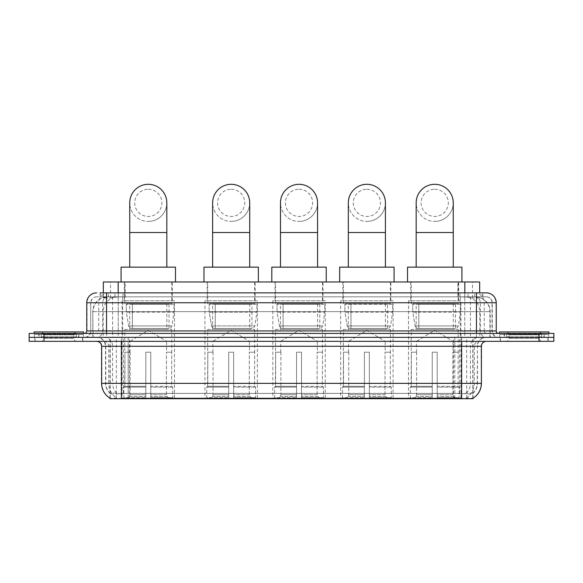 <?xml version="1.0" encoding="UTF-8"?>
<svg xmlns="http://www.w3.org/2000/svg" width="583" height="583" viewBox="0 0 583 583"><rect width="100%" height="100%" fill="white"/><g stroke="black" fill="none" stroke-linecap="round" stroke-linejoin="round"><path stroke-width="0.44" stroke-dasharray="2.92 2.19" d="M460.927 300.77L408.508 300.77L460.927 300.77L460.927 398.692L408.508 398.692L460.927 398.692M408.508 300.77L408.508 398.692M257.38 300.77L204.954 300.77L257.38 300.77L257.38 398.692L204.954 398.692L257.38 398.692M204.954 300.77L204.954 398.692M325.227 300.77L272.808 300.77L325.227 300.77L325.227 398.692L272.808 398.692L325.227 398.692M272.808 300.77L272.808 398.692M393.08 300.77L340.654 300.77L393.08 300.77L393.08 398.692L340.654 398.692L393.08 398.692M340.654 300.77L340.654 398.692M174.492 300.77L122.073 300.77L174.492 300.77L174.492 398.692L122.073 398.692L174.492 398.692M122.073 300.77L122.073 398.692M474.97 296.82L477.543 296.995C479.401 297.549 480.035 297.906 479.437 298.051L472.463 298.051L468.484 297.206L460.3 296.834L122.7 296.834L114.516 297.206L110.537 298.051L103.563 298.051L103.337 292.863L482.884 292.863L100.116 292.863L100.116 296.82L482.884 296.82L100.116 296.82M479.663 281.983L103.337 281.983M476.697 296.878A14.837 14.837 0 0 1 490.194 311.65L490.194 337.368L92.806 337.368L490.194 337.368M103.337 297.957L106.303 296.878L112.847 296.82L108.03 296.82M106.303 296.878A14.837 14.837 0 0 0 92.806 311.65L93.105 337.368M110.005 398.692L472.995 398.692M110.005 398.204L110.005 337.368L472.995 337.368L110.005 337.368M172.269 281.983L124.296 281.983L172.269 281.983L172.269 300.77L124.296 300.77L172.269 300.77M124.296 281.983L124.296 300.77M390.85 281.983L342.884 281.983L390.85 281.983L390.85 300.77L342.884 300.77L390.85 300.77M342.884 281.983L342.884 300.77M323.004 281.983L275.03 281.983L323.004 281.983L323.004 300.77L275.03 300.77L323.004 300.77M275.03 281.983L275.03 300.77M255.15 281.983L207.184 281.983L255.15 281.983L255.15 300.77L207.184 300.77L255.15 300.77M207.184 281.983L207.184 300.77M458.704 281.983L410.731 281.983L458.704 281.983L458.704 300.77L410.731 300.77L458.704 300.77M410.731 281.983L410.731 300.77M479.663 292.863L479.437 281.983M112.847 296.82L470.153 296.82M82.808 337.368L34.834 337.368L82.808 337.368L82.808 341.325L34.834 341.325L82.808 341.325M34.834 337.368L34.834 341.325M548.166 337.368L500.192 337.368L548.166 337.368L548.166 341.325L500.192 341.325L548.166 341.325M500.192 337.368L500.192 341.325M83.303 334.402L34.346 334.402L83.303 334.402L83.303 337.368L34.346 337.368L83.303 337.368M34.346 334.402L34.346 337.368M548.654 334.402L499.697 334.402L548.654 334.402L548.654 337.368L499.697 337.368L548.654 337.368M499.697 334.402L499.697 337.368M461.619 398.291C467.814 398.787 471.56 398.787 472.849 398.291L466.276 398.043C464.323 398.473 460.504 398.539 454.82 398.24L128.18 398.24C122.51 398.539 118.692 398.473 116.724 398.043L110.151 398.291C111.433 398.787 115.179 398.787 121.381 398.291M110.005 398.102L110.151 393.445C111.433 394.166 115.179 394.166 121.381 393.445L461.619 393.445C467.814 394.166 471.552 394.166 472.849 393.445A13.351 13.351 0 0 0 477.448 383.359L128.18 383.359L128.18 398.24M472.995 398.102L472.995 393.153A13.351 13.147 90 0 0 477.207 383.359L477.448 346.273A8.898 8.898 0 0 1 486.346 337.368L96.654 337.368L486.346 337.368M110.151 393.445A13.351 13.351 0 0 1 105.552 383.359L105.552 346.273L481.398 346.273M461.619 341.325L96.654 341.325L461.619 341.325M504.149 337.368L544.209 337.368L504.149 337.368L504.149 334.402L544.209 334.402L504.149 334.402M544.209 337.368L544.209 334.402M38.791 337.368L78.851 337.368L38.791 337.368L38.791 334.402L78.851 334.402L38.791 334.402M78.851 337.368L78.851 334.402M539.013 337.368L553.85 337.368L553.85 341.325L539.013 341.325L539.013 337.368L553.85 337.368L553.85 333.41L539.013 333.41L539.013 337.368L43.987 337.368L539.013 337.368M539.013 333.41L29.15 333.41L29.15 337.368L43.987 337.368L29.15 337.368L29.15 341.325L539.013 341.325M472.849 398.291L472.995 398.094A17.308 17.045 90 0 0 481.099 383.359L108.7 383.359A17.308 17.045 -90 0 0 116.724 398.043M472.995 393.153L466.276 393.073C464.33 393.707 460.512 393.809 454.82 393.365L128.18 393.365C122.503 393.809 118.684 393.707 116.724 393.073L110.005 393.153A13.351 13.147 -90 0 1 105.793 383.359L121.381 383.359L121.381 346.273L105.552 346.273C105.027 340.866 102.061 337.892 96.654 337.368M106.543 292.863L476.457 292.863M486.346 296.82L96.654 296.82L486.346 296.82A5.932 5.932 0 0 1 492.278 302.752L492.278 330.94L86.765 330.94M86.765 302.752L492.278 302.752L90.722 302.752L90.722 330.94A6.428 6.428 0 0 1 84.287 337.368L498.713 337.368L84.287 337.368M106.543 333.41L498.713 333.41L106.543 333.41M543.961 333.41L504.397 333.41L543.961 333.41L543.961 337.368L504.397 337.368L543.961 337.368M504.397 333.41L504.397 337.368M78.603 333.41L39.039 333.41L78.603 333.41L78.603 337.368L39.039 337.368L78.603 337.368M39.039 333.41L39.039 337.368M76.861 337.368L40.781 337.368L76.861 337.368A0.496 0.496 0 0 1 76.366 336.872L41.276 336.872L76.366 336.872L76.366 333.906A0.496 0.496 0 0 1 76.861 333.41L40.781 333.41L76.861 333.41M40.781 337.368A0.496 0.496 0 0 0 41.276 336.872L41.276 333.906A0.496 0.496 0 0 0 40.781 333.41M83.551 333.41L34.098 333.41L83.551 333.41M40.781 341.325L76.861 341.325L40.781 341.325A2.966 2.966 0 0 0 43.747 338.359L43.747 334.897L73.895 334.897L43.747 334.897A2.966 2.966 0 0 0 40.781 331.931L76.861 331.931L40.781 331.931M76.861 341.325A2.966 2.966 0 0 1 73.895 338.359L73.895 334.897A2.966 2.966 0 0 1 76.861 331.931M35.082 337.368L82.56 337.368L35.082 337.368L35.082 341.325L82.56 341.325L35.082 341.325M82.56 337.368L82.56 341.325M34.098 331.931L83.551 331.931M542.219 337.368L506.139 337.368L542.219 337.368A0.496 0.496 0 0 1 541.724 336.872L506.634 336.872L541.724 336.872L541.724 333.906A0.496 0.496 0 0 1 542.219 333.41L506.139 333.41L542.219 333.41M506.139 337.368A0.496 0.496 0 0 0 506.634 336.872L506.634 333.906A0.496 0.496 0 0 0 506.139 333.41M548.902 333.41L499.449 333.41L548.902 333.41M506.139 341.325L542.219 341.325L506.139 341.325A2.966 2.966 0 0 0 509.105 338.359L509.105 334.897L539.253 334.897L509.105 334.897A2.966 2.966 0 0 0 506.139 331.931L542.219 331.931L506.139 331.931M542.219 341.325A2.966 2.966 0 0 1 539.253 338.359L539.253 334.897A2.966 2.966 0 0 1 542.219 331.931M500.44 337.368L547.918 337.368L500.44 337.368L500.44 341.325L547.918 341.325L500.44 341.325M547.918 337.368L547.918 341.325M499.449 331.931L548.902 331.931M148.286 221.402A18.547 18.547 0 0 0 166.825 202.855A18.547 18.547 0 0 1 148.286 221.402A18.547 18.547 0 0 0 166.825 202.855A18.547 18.547 0 0 0 148.286 184.308A18.547 18.547 0 0 0 129.739 202.855A18.547 18.547 0 0 0 148.286 221.402A18.547 18.547 0 0 1 129.739 202.855M148.286 189.256A13.598 13.598 0 0 1 161.885 202.855A13.598 13.598 0 0 1 148.286 216.453A13.598 13.598 0 0 1 134.68 202.855A13.598 13.598 0 0 1 148.286 189.256M129.739 267.145L166.825 267.145L129.739 267.145M129.987 352.205L129.987 341.325L166.578 341.325L148.286 330.328L129.987 341.325L166.578 341.325L166.578 352.205M166.41 394.698L166.41 352.205L166.41 394.698L167.146 396.447L169.405 398.692L150.757 398.692L171.694 398.692L150.757 398.692L150.757 397.701L172.685 397.701L150.757 397.701L150.757 387.119L172.685 387.119L150.757 387.119L150.757 386.325L171.89 386.325L150.757 386.325L150.757 398.692L171.694 398.692L172.685 397.701L172.685 387.119L171.642 386.325L171.774 352.205L171.642 386.325L172.685 387.119L172.685 397.701L171.694 398.692L169.405 398.692L167.146 396.447L166.41 394.698L150.757 394.698L150.757 398.692L150.757 352.205L150.757 394.698L166.41 394.698M145.808 352.205L150.757 352.205L145.808 352.205L145.808 386.325L124.922 386.325L145.808 386.325L145.808 352.205L145.808 394.698L145.808 352.205L150.757 352.205L150.757 386.325L150.757 352.205L145.808 352.205M130.155 352.205L130.155 394.698L129.426 396.447L127.16 398.692L145.808 398.692L145.808 394.698L145.808 398.692L124.871 398.692L145.808 398.692L145.808 397.701L145.808 398.692L124.871 398.692L123.88 397.701L145.808 397.701L123.88 397.701L123.88 387.119L145.808 387.119L145.808 397.701L145.808 387.119L123.88 387.119L124.675 386.325L145.808 386.325L145.808 387.119L145.808 386.325L124.675 386.325L124.922 352.205L124.922 386.325L123.88 387.119L123.88 397.701L124.871 398.692L127.16 398.692L129.426 396.447L130.155 394.698L130.155 352.205L124.791 352.205L130.155 352.205M124.791 329.453L171.774 329.453L124.791 329.453L124.791 352.205M171.774 329.453L171.774 352.205M129.739 303.743L166.825 303.743L129.739 303.743L129.739 329.453L166.825 329.453L129.739 329.453M166.825 303.743L166.825 329.453M124.791 281.983L171.774 281.983L124.791 281.983L124.791 303.743L171.774 303.743L124.791 303.743M171.774 281.983L171.774 303.743M175.483 281.983L121.082 281.983L175.483 281.983M121.082 267.145L175.483 267.145M171.642 352.205L166.41 352.205L171.642 352.205M173.996 304.231L126.307 304.231L173.996 304.231L173.996 312.145L126.307 312.145L126.307 304.231L126.307 312.145L128.69 325.926C129.28 327.624 130.505 328.469 132.37 328.469L169.055 328.469L132.37 328.469L132.37 304.231L132.37 328.469C130.512 328.477 129.28 327.631 128.69 325.926L126.307 312.145L173.996 312.145L171.992 325.926L128.69 325.926L171.992 325.926C170.732 328.061 169.755 328.914 169.055 328.469L169.055 304.231L132.37 304.231L169.055 304.231M231.167 221.402A18.547 18.547 0 0 0 249.713 202.855A18.547 18.547 0 0 1 231.167 221.402A18.547 18.547 0 0 0 249.713 202.855A18.547 18.547 0 0 0 231.167 184.308A18.547 18.547 0 0 0 212.62 202.855A18.547 18.547 0 0 0 231.167 221.402A18.547 18.547 0 0 1 212.62 202.855M231.167 189.256A13.598 13.598 0 0 1 244.765 202.855A13.598 13.598 0 0 1 231.167 216.453A13.598 13.598 0 0 1 217.568 202.855A13.598 13.598 0 0 1 231.167 189.256M212.62 267.145L249.713 267.145L212.62 267.145M212.868 352.205L212.868 341.325L249.466 341.325L231.167 330.328L212.868 341.325L249.466 341.325L249.466 352.205M249.298 394.698L249.298 352.205L249.298 394.698L250.027 396.447L252.286 398.692L233.637 398.692L254.574 398.692L233.637 398.692L233.637 397.701L255.573 397.701L233.637 397.701L233.637 387.119L255.573 387.119L233.637 387.119L233.637 386.325L254.778 386.325L233.637 386.325L233.637 398.692L254.574 398.692L255.573 397.701L255.573 387.119L254.523 386.325L254.654 352.205L254.523 386.325L255.573 387.119L255.573 397.701L254.574 398.692L252.286 398.692L250.027 396.447L249.298 394.698L233.637 394.698L233.637 398.692L233.637 352.205L233.637 394.698L249.298 394.698M228.696 352.205L233.637 352.205L228.696 352.205L228.696 386.325L207.81 386.325L228.696 386.325L228.696 352.205L228.696 394.698L228.696 352.205L233.637 352.205L233.637 386.325L233.637 352.205L228.696 352.205M213.035 352.205L213.035 394.698L212.307 396.447L210.048 398.692L228.696 398.692L228.696 394.698L228.696 398.692L207.759 398.692L228.696 398.692L228.696 397.701L228.696 398.692L207.759 398.692L206.761 397.701L228.696 397.701L206.761 397.701L206.761 387.119L228.696 387.119L228.696 397.701L228.696 387.119L206.761 387.119L207.555 386.325L228.696 386.325L228.696 387.119L228.696 386.325L207.555 386.325L207.81 352.205L207.81 386.325L206.761 387.119L206.761 397.701L207.759 398.692L210.048 398.692L212.307 396.447L213.035 394.698L213.035 352.205L207.679 352.205L213.035 352.205M207.679 329.453L254.654 329.453L207.679 329.453L207.679 352.205M254.654 329.453L254.654 352.205M212.62 303.743L249.713 303.743L212.62 303.743L212.62 329.453L249.713 329.453L212.62 329.453M249.713 303.743L249.713 329.453M207.679 281.983L254.654 281.983L207.679 281.983L207.679 303.743L254.654 303.743L207.679 303.743M254.654 281.983L254.654 303.743M258.364 281.983L203.97 281.983L258.364 281.983M203.97 267.145L258.364 267.145M254.523 352.205L249.298 352.205L254.523 352.205M256.884 304.231L209.188 304.231L256.884 304.231L256.884 312.145L209.188 312.145L209.188 304.231L209.188 312.145L211.571 325.926C212.161 327.624 213.385 328.469 215.251 328.469L215.251 328.469C213.393 328.477 212.168 327.631 211.571 325.926L209.188 312.145L256.884 312.145L254.88 325.926L211.571 325.926L254.88 325.926C253.612 328.061 252.636 328.914 251.943 328.469L215.258 328.469L251.936 328.469L251.936 304.231L215.258 304.231L215.258 328.469L215.258 304.231L251.936 304.231M299.013 221.402A18.547 18.547 0 0 0 317.56 202.855A18.547 18.547 0 0 1 299.013 221.402A18.547 18.547 0 0 0 317.56 202.855A18.547 18.547 0 0 0 299.013 184.308A18.547 18.547 0 0 0 280.474 202.855A18.547 18.547 0 0 0 299.013 221.402A18.547 18.547 0 0 1 280.474 202.855M299.013 189.256A13.598 13.598 0 0 1 312.619 202.855A13.598 13.598 0 0 1 299.013 216.453A13.598 13.598 0 0 1 285.415 202.855A13.598 13.598 0 0 1 299.013 189.256M280.474 267.145L317.56 267.145L280.474 267.145M280.722 352.205L280.722 341.325L317.312 341.325L299.013 330.328L280.722 341.325L317.312 341.325L317.312 352.205M317.145 394.698L317.145 352.205L317.145 394.698L317.881 396.447L320.14 398.692L301.491 398.692L322.428 398.692L301.491 398.692L301.491 397.701L323.419 397.701L301.491 397.701L301.491 387.119L323.419 387.119L301.491 387.119L301.491 386.325L322.625 386.325L301.491 386.325L301.491 398.692L322.428 398.692L323.419 397.701L323.419 387.119L322.377 386.325L322.508 352.205L322.377 386.325L323.419 387.119L323.419 397.701L322.428 398.692L320.14 398.692L317.881 396.447L317.145 394.698L301.491 394.698L301.491 398.692L301.491 352.205L301.491 394.698L317.145 394.698M296.543 352.205L301.491 352.205L296.543 352.205L296.543 386.325L275.657 386.325L296.543 386.325L296.543 352.205L296.543 394.698L296.543 352.205L301.491 352.205L301.491 386.325L301.491 352.205L296.543 352.205M280.889 352.205L280.889 394.698L280.153 396.447L277.894 398.692L296.543 398.692L296.543 394.698L296.543 398.692L275.606 398.692L296.543 398.692L296.543 397.701L296.543 398.692L275.606 398.692L274.615 397.701L296.543 397.701L274.615 397.701L274.615 387.119L296.543 387.119L296.543 397.701L296.543 387.119L274.615 387.119L275.409 386.325L296.543 386.325L296.543 387.119L296.543 386.325L275.409 386.325L275.657 352.205L275.657 386.325L274.615 387.119L274.615 397.701L275.606 398.692L277.894 398.692L280.153 396.447L280.889 394.698L280.889 352.205L275.526 352.205L280.889 352.205M275.526 329.453L322.508 329.453L275.526 329.453L275.526 352.205M322.508 329.453L322.508 352.205M280.474 303.743L317.56 303.743L280.474 303.743L280.474 329.453L317.56 329.453L280.474 329.453M317.56 303.743L317.56 329.453M275.526 281.983L322.508 281.983L275.526 281.983L275.526 303.743L322.508 303.743L275.526 303.743M322.508 281.983L322.508 303.743M326.218 281.983L271.816 281.983L326.218 281.983M271.816 267.145L326.218 267.145M322.377 352.205L317.145 352.205L322.377 352.205M324.731 304.231L277.042 304.231L324.731 304.231L324.731 312.145L277.042 312.145L277.042 304.231L277.042 312.145L279.425 325.926C280.008 327.624 281.239 328.469 283.105 328.469L319.79 328.469L283.105 328.469L283.105 304.231L283.105 328.469C281.246 328.477 280.015 327.631 279.425 325.926L277.042 312.145L324.731 312.145L322.727 325.926L279.425 325.926L322.727 325.926C321.466 328.061 320.482 328.914 319.79 328.469L319.79 304.231L283.105 304.231L319.79 304.231M366.867 221.402A18.547 18.547 0 0 0 385.414 202.855A18.547 18.547 0 0 1 366.867 221.402A18.547 18.547 0 0 0 385.414 202.855A18.547 18.547 0 0 0 366.867 184.308A18.547 18.547 0 0 0 348.321 202.855A18.547 18.547 0 0 0 366.867 221.402A18.547 18.547 0 0 1 348.321 202.855M366.867 189.256A13.598 13.598 0 0 1 380.466 202.855A13.598 13.598 0 0 1 366.867 216.453A13.598 13.598 0 0 1 353.269 202.855A13.598 13.598 0 0 1 366.867 189.256M348.321 267.145L385.414 267.145L348.321 267.145M348.568 352.205L348.568 341.325L385.166 341.325L366.867 330.328L348.568 341.325L385.166 341.325L385.166 352.205M384.999 394.698L384.999 352.205L384.999 394.698L385.727 396.447L387.986 398.692L369.338 398.692L390.275 398.692L369.338 398.692L369.338 397.701L391.273 397.701L369.338 397.701L369.338 387.119L391.273 387.119L369.338 387.119L369.338 386.325L390.479 386.325L369.338 386.325L369.338 398.692L390.275 398.692L391.273 397.701L391.273 387.119L390.224 386.325L390.355 352.205L390.224 386.325L391.273 387.119L391.273 397.701L390.275 398.692L387.986 398.692L385.727 396.447L384.999 394.698L369.338 394.698L369.338 398.692L369.338 352.205L369.338 394.698L384.999 394.698M364.397 352.205L369.338 352.205L364.397 352.205L364.397 386.325L343.504 386.325L364.397 386.325L364.397 352.205L364.397 394.698L364.397 352.205L369.338 352.205L369.338 386.325L369.338 352.205L364.397 352.205M348.736 352.205L348.736 394.698L348.007 396.447L345.748 398.692L364.397 398.692L364.397 394.698L364.397 398.692L343.46 398.692L364.397 398.692L364.397 397.701L364.397 398.692L343.46 398.692L342.461 397.701L364.397 397.701L342.461 397.701L342.461 387.119L364.397 387.119L364.397 397.701L364.397 387.119L342.461 387.119L343.256 386.325L364.397 386.325L364.397 387.119L364.397 386.325L343.256 386.325L343.504 352.205L343.504 386.325L342.461 387.119L342.461 397.701L343.46 398.692L345.748 398.692L348.007 396.447L348.736 394.698L348.736 352.205L343.38 352.205L348.736 352.205M343.38 329.453L390.355 329.453L343.38 329.453L343.38 352.205M390.355 329.453L390.355 352.205M348.321 303.743L385.414 303.743L348.321 303.743L348.321 329.453L385.414 329.453L348.321 329.453M385.414 303.743L385.414 329.453M343.38 281.983L390.355 281.983L343.38 281.983L343.38 303.743L390.355 303.743L343.38 303.743M390.355 281.983L390.355 303.743M394.064 281.983L339.67 281.983L394.064 281.983M339.67 267.145L394.064 267.145M390.224 352.205L384.999 352.205L390.224 352.205M392.585 304.231L344.888 304.231L392.585 304.231L392.585 312.145L344.888 312.145L344.888 304.231L344.888 312.145L347.271 325.926C347.862 327.624 349.086 328.469 350.951 328.469L387.637 328.469L350.959 328.469L350.959 304.231L350.951 328.469C349.093 328.477 347.869 327.631 347.271 325.926L344.888 312.145L392.585 312.145L390.581 325.926L347.271 325.926L390.581 325.926C389.313 328.061 388.336 328.914 387.644 328.469L350.951 328.469L387.644 328.469M434.714 221.402A18.547 18.547 0 0 0 453.261 202.855A18.547 18.547 0 0 1 434.714 221.402A18.547 18.547 0 0 0 453.261 202.855A18.547 18.547 0 0 0 434.714 184.308A18.547 18.547 0 0 0 416.175 202.855A18.547 18.547 0 0 0 434.714 221.402A18.547 18.547 0 0 1 416.175 202.855M434.714 189.256A13.598 13.598 0 0 1 448.32 202.855A13.598 13.598 0 0 1 434.714 216.453A13.598 13.598 0 0 1 421.115 202.855A13.598 13.598 0 0 1 434.714 189.256M416.175 267.145L453.261 267.145L416.175 267.145M416.422 352.205L416.422 341.325L453.013 341.325L434.714 330.328L416.422 341.325L453.013 341.325L453.013 352.205M452.845 394.698L452.845 352.205L452.845 394.698L453.574 396.447L455.84 398.692L437.192 398.692L458.129 398.692L437.192 398.692L437.192 397.701L459.12 397.701L437.192 397.701L437.192 387.119L459.12 387.119L437.192 387.119L437.192 386.325L458.325 386.325L437.192 386.325L437.192 398.692L458.129 398.692L459.12 397.701L459.12 387.119L458.078 386.325L458.209 352.205L458.078 386.325L459.12 387.119L459.12 397.701L458.129 398.692L455.84 398.692L453.574 396.447L452.845 394.698L437.192 394.698L437.192 398.692L437.192 352.205L437.192 394.698L452.845 394.698M432.243 352.205L437.192 352.205L432.243 352.205L432.243 386.325L411.358 386.325L432.243 386.325L432.243 352.205L432.243 394.698L432.243 352.205L437.192 352.205L437.192 386.325L437.192 352.205L432.243 352.205M416.59 352.205L416.59 394.698L415.854 396.447L413.595 398.692L432.243 398.692L432.243 394.698L432.243 398.692L411.306 398.692L432.243 398.692L432.243 397.701L432.243 398.692L411.306 398.692L410.315 397.701L432.243 397.701L410.315 397.701L410.315 387.119L432.243 387.119L432.243 397.701L432.243 387.119L410.315 387.119L411.11 386.325L432.243 386.325L432.243 387.119L432.243 386.325L411.11 386.325L411.358 352.205L411.358 386.325L410.315 387.119L410.315 397.701L411.306 398.692L413.595 398.692L415.854 396.447L416.59 394.698L416.59 352.205L411.226 352.205L416.59 352.205M411.226 329.453L458.209 329.453L411.226 329.453L411.226 352.205M458.209 329.453L458.209 352.205M416.175 303.743L453.261 303.743L416.175 303.743L416.175 329.453L453.261 329.453L416.175 329.453M453.261 303.743L453.261 329.453M411.226 281.983L458.209 281.983L411.226 281.983L411.226 303.743L458.209 303.743L411.226 303.743M458.209 281.983L458.209 303.743M461.918 281.983L407.517 281.983L461.918 281.983M407.517 267.145L461.918 267.145M458.078 352.205L452.845 352.205L458.078 352.205M460.432 304.231L412.742 304.231L460.432 304.231L460.432 312.145L412.742 312.145L412.742 304.231L412.742 312.145L415.125 325.926C415.708 327.624 416.94 328.469 418.805 328.469L455.491 328.469L418.805 328.469L418.805 304.231L418.805 328.469C416.947 328.477 415.715 327.631 415.125 325.926L412.742 312.145L460.432 312.145L458.427 325.926L415.125 325.926L458.427 325.926C457.167 328.061 456.183 328.914 455.491 328.469L455.491 304.231L418.805 304.231L455.491 304.231M132.37 328.469L169.055 328.469L132.37 328.469M215.251 328.469L251.943 328.469L215.251 328.469M103.563 298.051L103.563 281.983M105.457 296.995A14.837 14.611 -90 0 0 93.105 311.65L490.194 311.65L470.415 311.65L470.415 337.368M489.895 337.368L489.895 311.65A14.837 14.611 90 0 0 477.543 296.995M112.585 296.82L112.585 311.65L92.806 311.65L92.806 337.368M110.209 398.692L110.209 337.368M460.3 296.834L460.3 337.368M468.484 297.206A14.837 14.611 90 0 1 479.78 311.65L479.78 337.368M122.7 296.834L122.7 337.368M114.516 297.206A14.837 14.611 -90 0 0 103.22 311.65L103.22 337.368M470.415 296.82L470.415 311.65L112.585 311.65L112.585 337.368M129.462 398.692L129.462 337.368M116.316 398.692L116.316 337.368M453.538 398.692L453.538 337.368M466.684 398.692L466.684 337.368M472.791 398.692L472.791 337.368M459.644 393.314L459.644 337.368M123.356 393.314L123.356 337.368M118.174 296.849L118.174 292.863M110.537 298.051L110.537 281.983M125.148 296.849L125.148 281.983M457.852 296.849L457.852 281.983M472.463 298.051L472.463 281.983M464.826 296.849L464.826 292.863M454.82 398.24L454.82 346.273L477.207 346.273A8.898 8.767 -90 0 1 485.967 337.368M101.602 346.273L108.7 346.273L108.7 383.359L101.602 383.359M110.005 398.094A17.308 17.045 -90 0 1 101.901 383.359L101.901 346.273A4.948 4.868 90 0 0 97.033 341.325M461.619 393.445L461.619 383.359L121.381 383.359L121.381 393.445M466.276 398.043A17.308 17.045 90 0 0 474.3 383.359L474.3 346.273A4.948 4.868 -90 0 1 479.168 341.325M481.398 383.359L481.099 346.273A4.948 4.868 -90 0 1 485.967 341.325M116.724 393.073A13.351 13.147 -90 0 1 112.599 383.359L128.18 383.359L128.18 393.365M454.82 393.365L454.82 341.325M466.276 393.073A13.351 13.147 90 0 0 470.401 383.359L470.401 346.273A8.898 8.767 -90 0 1 479.168 337.368M103.832 337.368A8.898 8.767 90 0 1 112.599 346.273L112.599 383.359L105.793 383.359L105.793 346.273A8.898 8.767 90 0 0 97.033 337.368M461.619 337.368L461.619 383.359L477.448 383.359L477.448 346.273L121.381 346.273L121.381 337.368M43.987 341.325L43.987 333.41M103.832 341.325A4.948 4.868 90 0 1 108.7 346.273L128.18 346.273L128.18 383.359L128.18 341.325M128.18 337.368L128.18 346.273L454.82 346.273L454.82 337.368M453.538 398.204L453.538 393.314M129.462 398.204L129.462 393.314M466.684 397.97L466.684 392.964M472.791 397.97L472.791 392.964M116.316 397.97L116.316 392.964M110.209 397.97L110.209 392.964M114.953 296.82L114.953 292.863M96.654 296.82C94.067 296.936 92.238 298.175 91.152 300.522L90.722 302.752L90.722 330.94L476.457 330.94L476.457 296.82M118.232 292.863L118.232 330.94L90.963 330.94A6.428 6.333 90 0 1 84.63 337.368M476.457 337.368L476.457 330.94L492.278 330.94C492.664 334.846 494.807 336.989 498.713 337.368M464.768 292.863L464.768 302.752L496.235 302.752M496.235 330.94L495.936 302.752A9.889 9.743 90 0 0 486.193 292.863M108.489 292.863A9.889 9.743 -90 0 0 98.746 302.752L98.746 330.94A2.47 2.434 90 0 1 96.312 333.41M96.807 292.863A9.889 9.743 -90 0 0 87.064 302.752L87.064 330.94A2.47 2.434 90 0 1 84.63 333.41M474.511 292.863A9.889 9.743 90 0 1 484.254 302.752L484.254 330.94L464.768 330.94L464.768 333.41M498.37 333.41A2.47 2.434 -90 0 1 495.936 330.94L484.254 330.94A2.47 2.434 -90 0 0 486.688 333.41M96.807 296.82A5.932 5.845 -90 0 0 90.963 302.752L464.768 302.752L464.768 330.94L118.232 330.94L118.232 333.41M118.232 296.82L118.232 337.368M108.489 296.82A5.932 5.845 -90 0 0 102.644 302.752L102.644 330.94A6.428 6.333 90 0 1 96.312 337.368M106.543 296.82L106.543 337.368M486.193 296.82A5.932 5.845 90 0 1 492.037 302.752L492.037 330.94A6.428 6.333 -90 0 0 498.37 337.368M474.511 296.82A5.932 5.845 90 0 1 480.356 302.752L480.356 330.94A6.428 6.333 -90 0 0 486.688 337.368M464.768 296.82L464.768 337.368M100.342 296.82L100.342 292.863M108.365 296.82L108.365 292.863M122.977 296.82L122.977 292.863M460.023 296.82L460.023 292.863M474.635 296.82L474.635 292.863M482.658 296.82L482.658 292.863M468.047 296.82L468.047 292.863M76.366 333.906L41.276 333.906L76.366 333.906M43.747 338.359L73.895 338.359L43.747 338.359M541.724 333.906L506.634 333.906L541.724 333.906M509.105 338.359L539.253 338.359L509.105 338.359M166.825 232.53L129.739 232.53M130.155 394.698L145.808 394.698L130.155 394.698M167.146 396.447L150.757 396.447L167.146 396.447M129.426 396.447L145.808 396.447L129.426 396.447M249.713 232.53L212.62 232.53M213.035 394.698L228.696 394.698L213.035 394.698M250.027 396.447L233.637 396.447L250.027 396.447M212.307 396.447L228.696 396.447L212.307 396.447M317.56 232.53L280.474 232.53M280.889 394.698L296.543 394.698L280.889 394.698M317.881 396.447L301.491 396.447L317.881 396.447M280.153 396.447L296.543 396.447L280.153 396.447M385.414 232.53L348.321 232.53M348.736 394.698L364.397 394.698L348.736 394.698M385.727 396.447L369.338 396.447L385.727 396.447M348.007 396.447L364.397 396.447L348.007 396.447M453.261 232.53L416.175 232.53M416.59 394.698L432.243 394.698L416.59 394.698M453.574 396.447L437.192 396.447L453.574 396.447M415.854 396.447L432.243 396.447L415.854 396.447M472.995 398.204L472.995 337.368M482.884 296.82L482.884 292.863M387.637 328.469L387.637 304.231"/><path stroke-width="0.87" d="M100.116 292.863L106.543 292.863L100.116 292.863L103.337 292.863L103.337 281.983L479.663 281.983L479.663 292.863M472.995 398.204L472.995 398.692L110.005 398.692L110.005 398.204M110.151 398.291A17.308 17.308 0 0 1 101.602 383.359L121.381 383.359L121.381 398.291L461.619 398.291L461.619 383.359L481.398 383.359L481.398 346.273A4.948 4.948 0 0 1 486.346 341.325M101.602 383.359L101.602 346.273C101.304 343.263 99.657 341.616 96.654 341.325M472.849 398.291A17.308 17.308 0 0 0 481.398 383.359M43.987 333.41L553.85 333.41L553.85 337.368L29.15 337.368L29.15 341.325L43.987 341.325L43.987 337.368L29.15 337.368L29.15 333.41L43.987 333.41L43.987 337.368L553.85 337.368L553.85 341.325L43.987 341.325M96.654 292.863A9.889 9.889 0 0 0 86.765 302.752L86.765 330.94A2.47 2.47 0 0 1 84.287 333.41M486.346 292.863L476.457 292.863L486.346 292.863A9.889 9.889 0 0 1 496.235 302.752L496.235 330.94C496.381 332.441 497.204 333.265 498.713 333.41M496.235 302.752L106.543 302.752L106.543 292.863L476.457 292.863L476.457 330.94L496.235 330.94M83.551 333.41L83.551 331.931L34.098 331.931L34.098 333.41M548.902 333.41L548.902 331.931L499.449 331.931L499.449 333.41M129.739 267.145L129.739 202.855A18.547 18.547 0 0 1 148.286 184.308A18.547 18.547 0 0 1 166.825 202.855A18.547 18.547 0 0 0 148.286 184.308M166.825 267.145L166.825 202.855M175.483 281.983L175.483 267.145L121.082 267.145L121.082 281.983M212.62 267.145L212.62 202.855A18.547 18.547 0 0 1 231.167 184.308A18.547 18.547 0 0 1 249.713 202.855A18.547 18.547 0 0 0 231.167 184.308M249.713 267.145L249.713 202.855M258.364 281.983L258.364 267.145L203.97 267.145L203.97 281.983M280.474 267.145L280.474 202.855A18.547 18.547 0 0 1 299.013 184.308A18.547 18.547 0 0 1 317.56 202.855A18.547 18.547 0 0 0 299.013 184.308M317.56 267.145L317.56 202.855M326.218 281.983L326.218 267.145L271.816 267.145L271.816 281.983M348.321 267.145L348.321 202.855A18.547 18.547 0 0 1 366.867 184.308A18.547 18.547 0 0 1 385.414 202.855A18.547 18.547 0 0 0 366.867 184.308M385.414 267.145L385.414 202.855M394.064 281.983L394.064 267.145L339.67 267.145L339.67 281.983M416.175 267.145L416.175 202.855A18.547 18.547 0 0 1 434.714 184.308A18.547 18.547 0 0 1 453.261 202.855A18.547 18.547 0 0 0 434.714 184.308M453.261 267.145L453.261 202.855M461.918 281.983L461.918 267.145L407.517 267.145L407.517 281.983M459.644 398.692L459.644 398.204M123.356 398.692L123.356 398.204M118.174 292.863L118.174 281.983M464.826 292.863L464.826 281.983M461.619 341.325L461.619 346.273L101.602 346.273M481.398 346.273L461.619 346.273L461.619 383.359L121.381 383.359L121.381 341.325M539.013 341.325L539.013 333.41M106.543 333.41L106.543 302.752L86.765 302.752M86.765 330.94L476.457 330.94L476.457 333.41M129.739 232.53L166.825 232.53M212.62 232.53L249.713 232.53M280.474 232.53L317.56 232.53M348.321 232.53L385.414 232.53M416.175 232.53L453.261 232.53"/></g></svg>
